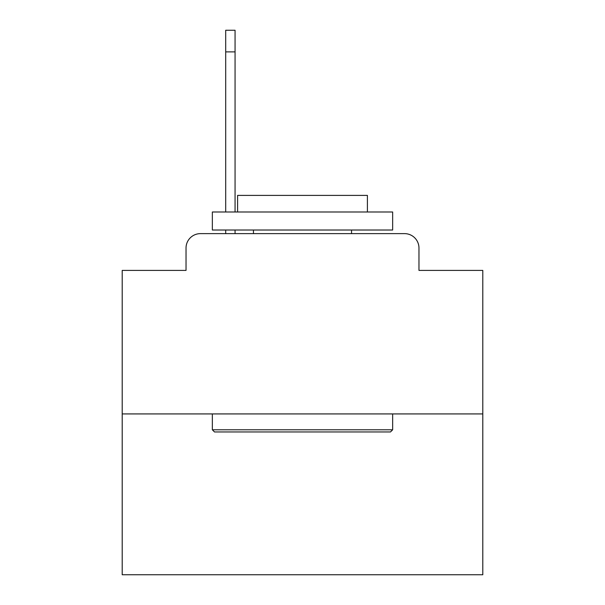<?xml version="1.0" encoding="UTF-8"?>
<svg xmlns="http://www.w3.org/2000/svg" width="605" height="605" viewBox="0 0 605 605"><rect width="100%" height="100%" fill="white"/><g stroke="black" fill="none" stroke-linecap="round" stroke-linejoin="round"><path stroke-width="0.91" d="M186.03 248.05L186.03 270.405L186.03 248.05A14.422 14.422 0 0 1 200.452 233.628L225.695 233.628L225.695 230.021M482.798 413.926L122.202 413.926L122.202 574.75L482.798 574.75L482.798 270.405L418.97 270.405L418.97 248.05A14.422 14.422 0 0 0 404.548 233.628L200.452 233.628M122.202 413.926L122.202 270.405L186.03 270.405M235.065 230.021L235.065 233.628L246.25 233.628M358.75 233.628L404.548 233.628M418.97 270.405L418.97 248.05M225.695 211.992L225.695 30.25L235.065 30.25L235.065 211.992M225.695 30.25L235.065 30.25L225.695 30.25M390.482 431.955L214.518 431.955L212.347 429.792L392.653 429.792L390.482 431.955M212.347 211.992L392.653 211.992L392.653 230.021L212.347 230.021L212.347 211.992M367.409 211.992L367.409 195.4L237.591 195.4L237.591 211.992M212.347 413.926L212.347 429.792M392.653 413.926L392.653 429.792M253.457 230.021L253.457 233.628M351.543 230.021L351.543 233.628M225.695 51.886L235.065 51.886"/></g></svg>

